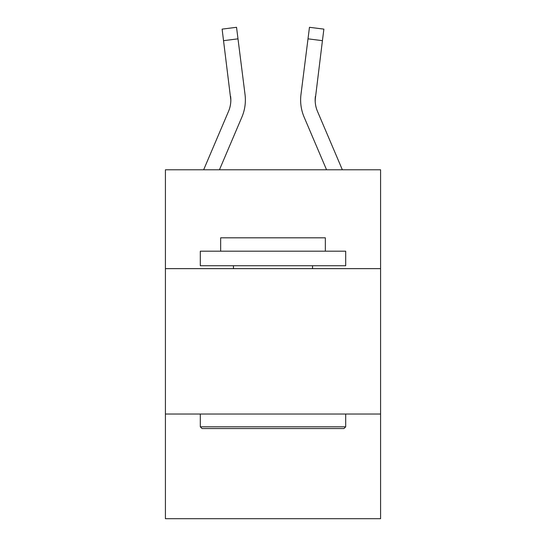 <?xml version="1.0" encoding="UTF-8"?>
<svg xmlns="http://www.w3.org/2000/svg" width="546" height="546" viewBox="0 0 546 546"><rect width="100%" height="100%" fill="white"/><g stroke="black" fill="none" stroke-linecap="round" stroke-linejoin="round"><path stroke-width="0.82" d="M380.582 268.639L380.582 169.779L165.418 169.779L165.418 268.639L380.582 268.639L380.582 518.7L165.418 518.7L165.418 268.639M380.582 414.025L165.418 414.025M203.651 169.779L228.515 111.384A29.075 29.075 -28.6 0 0 230.835 100.048L222.113 29.122L236.541 27.3L237.995 38.841L223.573 40.663M245.325 102.109L245.379 100.334L245.325 102.109M219.451 169.779L241.892 117.076A43.619 43.619 -45.2 0 0 245.031 94.526L237.995 38.841M342.349 169.779L317.485 111.384A29.075 29.075 28.6 0 1 315.165 100.041L322.427 40.663L308.005 38.841L309.459 27.3L323.887 29.122L309.459 27.3L323.887 29.122L309.459 27.3L323.887 29.122L309.459 27.3L323.887 29.122L309.459 27.3L323.887 29.122L309.459 27.3L323.887 29.122L309.459 27.3L323.887 29.122L309.459 27.3L323.887 29.122L309.459 27.3L323.887 29.122L309.459 27.3L323.887 29.122L309.459 27.3L323.887 29.122L309.459 27.3L323.887 29.122L309.459 27.3L323.887 29.122L309.459 27.3L323.887 29.122L309.459 27.3L323.887 29.122L309.459 27.3L323.887 29.122L309.459 27.3L323.887 29.122L309.459 27.3L323.887 29.122L309.459 27.3L323.887 29.122L309.459 27.3L323.887 29.122L309.459 27.3L323.887 29.122L309.459 27.3L323.887 29.122L309.459 27.3L323.887 29.122L309.459 27.3L323.887 29.122L309.459 27.3L323.887 29.122L309.459 27.3L323.887 29.122L309.459 27.3L323.887 29.122L309.459 27.3L323.887 29.122L309.459 27.3L323.887 29.122L309.459 27.3L323.887 29.122L309.459 27.3L323.887 29.122L309.459 27.3L323.887 29.122L309.459 27.3L323.887 29.122L309.459 27.3L323.887 29.122L309.459 27.3L323.887 29.122L309.459 27.3L323.887 29.122L309.459 27.3L323.887 29.122L309.459 27.3L323.887 29.122L309.459 27.3L323.887 29.122L309.459 27.3L323.887 29.122L309.459 27.3L323.887 29.122L309.459 27.3L323.887 29.122L309.459 27.3L323.887 29.122L309.459 27.3L323.887 29.122L309.459 27.3L323.887 29.122L309.459 27.3L323.887 29.122L309.459 27.3L323.887 29.122L322.427 40.663M326.549 169.779L304.108 117.076A43.619 43.619 45.2 0 1 300.969 94.526L308.005 38.841M315.199 101.413L315.39 96.349A29.075 29.075 45.2 0 0 317.485 111.384A29.075 29.075 45.2 0 1 315.165 100.041A29.075 29.075 45.2 0 0 317.485 111.384A29.075 29.075 45.2 0 1 315.165 100.041A29.075 29.075 45.2 0 0 317.485 111.384A29.075 29.075 45.2 0 1 315.165 100.041A29.075 29.075 45.2 0 0 317.485 111.384A29.075 29.075 45.2 0 1 315.165 100.041A29.075 29.075 45.2 0 0 317.485 111.384A29.075 29.075 45.2 0 1 315.165 100.041A29.075 29.075 45.2 0 0 317.485 111.384A29.075 29.075 45.2 0 1 315.165 100.041A29.075 29.075 45.2 0 0 317.485 111.384A29.075 29.075 45.2 0 1 315.165 100.041A29.075 29.075 45.2 0 0 317.485 111.384A29.075 29.075 45.2 0 1 315.165 100.041A29.075 29.075 45.2 0 0 317.485 111.384A29.075 29.075 45.2 0 1 315.165 100.041A29.075 29.075 45.2 0 0 317.485 111.384A29.075 29.075 45.2 0 1 315.165 100.041A29.075 29.075 45.2 0 0 317.485 111.384A29.075 29.075 45.2 0 1 315.165 100.041A29.075 29.075 45.2 0 0 317.485 111.384A29.075 29.075 45.2 0 1 315.165 100.041A29.075 29.075 45.2 0 0 317.485 111.384A29.075 29.075 45.2 0 1 315.165 100.041A29.075 29.075 45.2 0 0 317.485 111.384A29.075 29.075 45.2 0 1 315.165 100.041A29.075 29.075 45.2 0 0 317.485 111.384A29.075 29.075 45.2 0 1 315.165 100.041A29.075 29.075 45.2 0 0 317.485 111.384A29.075 29.075 45.2 0 1 315.165 100.041A29.075 29.075 45.2 0 0 317.485 111.384A29.075 29.075 45.2 0 1 315.165 100.041A29.075 29.075 45.2 0 0 317.485 111.384A29.075 29.075 45.2 0 1 315.165 100.041A29.075 29.075 45.2 0 0 317.485 111.384A29.075 29.075 45.2 0 1 315.165 100.041A29.075 29.075 45.2 0 0 317.485 111.384A29.075 29.075 45.2 0 1 315.165 100.041A29.075 29.075 45.2 0 0 317.485 111.384A29.075 29.075 45.2 0 1 315.165 100.041A29.075 29.075 45.2 0 0 317.485 111.384A29.075 29.075 45.2 0 1 315.165 100.041A29.075 29.075 45.2 0 0 317.485 111.384A29.075 29.075 45.2 0 1 315.165 100.041M228.515 111.384A29.075 29.075 -45.2 0 0 230.835 100.048A29.075 29.075 -45.2 0 1 228.515 111.384A29.075 29.075 -45.2 0 0 230.835 100.048A29.075 29.075 -45.2 0 1 228.515 111.384A29.075 29.075 -45.2 0 0 230.835 100.048A29.075 29.075 -45.2 0 1 228.515 111.384A29.075 29.075 -45.2 0 0 230.835 100.048A29.075 29.075 -45.2 0 1 228.515 111.384A29.075 29.075 -45.2 0 0 230.835 100.048A29.075 29.075 -45.2 0 1 228.515 111.384A29.075 29.075 -45.2 0 0 230.835 100.048A29.075 29.075 -45.2 0 1 228.515 111.384A29.075 29.075 -45.2 0 0 230.835 100.048A29.075 29.075 -45.2 0 1 228.515 111.384A29.075 29.075 -45.2 0 0 230.835 100.048A29.075 29.075 -45.2 0 1 228.515 111.384A29.075 29.075 -45.2 0 0 230.835 100.048A29.075 29.075 -45.2 0 1 228.515 111.384A29.075 29.075 -45.2 0 0 230.835 100.048A29.075 29.075 -45.2 0 1 228.515 111.384A29.075 29.075 -45.2 0 0 230.835 100.048A29.075 29.075 -45.2 0 1 228.515 111.384A29.075 29.075 -45.2 0 0 230.835 100.048A29.075 29.075 -45.2 0 1 228.515 111.384A29.075 29.075 -45.2 0 0 230.835 100.048A29.075 29.075 -45.2 0 1 228.515 111.384A29.075 29.075 -45.2 0 0 230.835 100.048A29.075 29.075 -45.2 0 1 228.515 111.384A29.075 29.075 -45.2 0 0 230.835 100.048A29.075 29.075 -45.2 0 1 228.515 111.384A29.075 29.075 -45.2 0 0 230.835 100.048A29.075 29.075 -45.2 0 1 228.515 111.384A29.075 29.075 -45.2 0 0 230.835 100.048A29.075 29.075 -45.2 0 1 228.515 111.384A29.075 29.075 -45.2 0 0 230.835 100.048A29.075 29.075 -45.2 0 1 228.515 111.384A29.075 29.075 -45.2 0 0 230.835 100.048A29.075 29.075 -45.2 0 1 228.515 111.384A29.075 29.075 -45.2 0 0 230.835 100.048A29.075 29.075 -45.2 0 1 228.515 111.384A29.075 29.075 -45.2 0 0 230.835 100.048A29.075 29.075 -45.2 0 1 228.515 111.384A29.075 29.075 -45.2 0 0 230.835 100.048A29.075 29.075 -45.2 0 1 228.515 111.384A29.075 29.075 -45.2 0 0 230.835 100.048L230.61 96.349A29.075 29.075 -45.2 0 1 228.515 111.384M202.054 428.562L200.307 426.815L345.693 426.815L343.946 428.562L202.054 428.562M345.693 251.194L345.693 265.731L200.307 265.731L200.307 251.194L345.693 251.194M220.659 251.194L220.659 237.817L325.341 237.817L325.341 251.194M345.693 414.025L345.693 426.815M200.307 414.025L200.307 426.815M312.544 265.731L312.544 268.639M233.456 265.731L233.456 268.639M245.379 99.973L245.325 102.122L245.379 99.973M244.813 92.779L245.031 94.526M300.621 99.973L300.675 102.122L300.621 99.973M300.969 94.526L301.187 92.779M323.887 29.122L309.459 27.3M222.113 29.122L236.541 27.3"/></g></svg>
